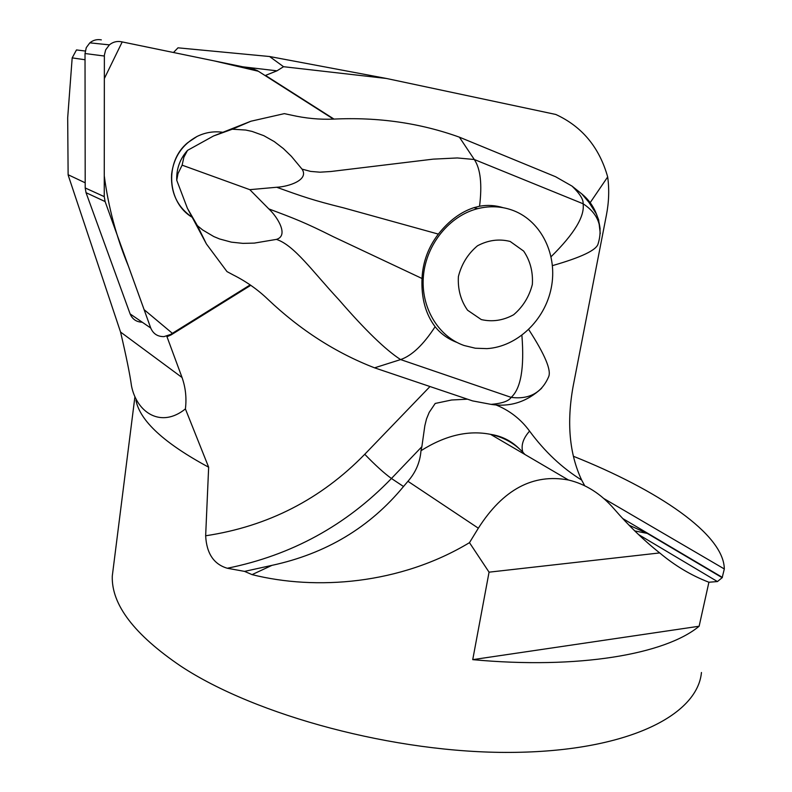 <?xml version="1.0" encoding="UTF-8"?>
<svg xmlns="http://www.w3.org/2000/svg" width="792" height="792" viewBox="0 0 792 792"><rect width="100%" height="100%" fill="white"/><g stroke="black" fill="none" stroke-linecap="round" stroke-linejoin="round"><path stroke-width="1.19" d="M589.713 203.346L607.682 176.933C609.365 189.248 608.949 201.91 606.444 214.919L573.161 386.13C566.537 422.552 569.369 453.865 581.655 480.061L584.694 485.734M171.597 174.21C173.775 157.083 182.269 144.5 197.05 136.452C205.326 132.403 213.939 131.017 222.869 132.304C213.939 131.017 205.326 132.403 197.05 136.452L187.803 142.619C164.36 161.499 167.013 202.693 192.189 217.275C177.477 207.167 170.607 192.812 171.597 174.21M265.122 75.567L276.972 70.825L283.546 66.706L269.577 56.519L177.992 47.827L173.488 52.5M85.239 51.025L76.478 49.936L72.181 57.885L85.031 59.746M85.189 182.804L68.122 174.735L67.686 117.79L72.181 57.885M166.765 336.135L182.051 377.517C185.605 387.605 186.724 398.079 185.397 408.92L208.652 467.211L205.653 535.778C267.884 526.413 320.918 499.247 364.756 454.281L430.007 386.516M185.397 408.92C161.192 428.492 136.887 412.85 131.502 385.981C129.977 374.666 126.334 356.687 120.552 332.046L68.231 175.309M629.016 525.185L647.292 533.412L722.175 577.685L724.314 568.963C723.898 534.125 657.855 489.961 573.378 456.261M722.175 577.685L717.443 581.556L708.909 582.239L699.128 626.234C665.389 654.301 578.417 669.507 472.735 659.647L489.06 572.171L469.478 542.659C399.93 584.555 315.78 590.594 252.064 574.626L244.57 571.388L271.953 565.359C325.977 553.707 369.824 527.423 403.514 486.506L407.939 481.298C415.75 472.369 420.097 462.172 420.978 450.717L421.869 446.688L391.446 478.487C346.173 525.373 291.456 555.291 227.304 568.25L244.57 571.388M227.304 568.25C213.8 564.28 206.583 553.459 205.653 535.778M701.455 672.497C697.445 715.78 626.145 751.737 510.632 752.4C395.376 753.232 255.757 715.602 180.932 666.24C134.175 634.55 111.296 604.474 112.286 576.022L113.543 566.062M135.957 400.307C140.006 420.938 164.241 443.243 208.652 467.211M269.577 56.519L386.546 78.487L283.546 66.706M607.682 176.933C599.356 147.371 582.051 126.552 555.776 114.454L386.546 78.487M334.006 119.087L265.855 75.666M167.369 336.55L171.102 334.907L250.807 285.288M708.909 582.239C691.396 575.527 674.992 565.755 659.706 552.925C643.876 540.411 628.65 525.72 614.048 508.86C600.831 493.683 585.644 484.07 568.478 480.011C533.095 473.378 503.049 489.446 478.338 528.195L469.478 542.659M467.478 399.178L451.588 400L435.214 403.445L429.195 412.375L426.502 418.958L424.839 425.74L421.869 446.688M699.128 626.234L472.735 659.647M489.06 572.171L659.706 552.925M456.935 342.421C447.985 339.006 440.718 333.769 435.125 326.71C423.413 344.738 411.899 355.697 400.603 359.578L374.567 367.834L472.557 400.891L491.099 404.375C502.078 403.435 508.761 401.099 511.167 397.376C520.879 388.625 524.462 367.953 521.898 335.343M541.629 388.268C526.759 401.96 509.919 407.335 491.099 404.375M551.103 256.687C574.309 233.779 584.961 216.137 583.08 203.752C583.575 199.653 579.912 193.773 572.062 186.13L555.598 176.735L459.39 137.165L474.289 159.499L457.321 157.954L433.165 159.143L330.868 171.508L319.978 172.191L310.632 171.409L302.009 169.112L291.387 156.331L283.358 148.559L274.26 141.58L263.825 135.68L252.064 131.413L245.738 130.046L232.313 129.205L250.876 121.235L213.523 135.986L187.526 150.371C179.942 158.845 176.339 168.805 176.735 180.249L187.387 208.266L206.405 243.946L226.987 271.597L233.095 274.873C246.183 281.447 257.766 289.585 267.864 299.287C300.198 329.967 335.768 352.816 374.567 367.834M284.348 113.632L250.876 121.235M284.358 113.632L291.159 115.088C305.504 118.355 319.622 119.701 333.531 119.107C378.051 116.959 419.998 122.988 459.39 137.165M187.526 150.371L183.873 157.222L182.12 165.162L177.982 173.616L176.735 180.249M503.118 207.682C495.158 205.276 487.308 204.801 479.556 206.237L473.893 207.672C460.697 211.999 448.856 220.81 438.352 234.105C428.264 247.262 422.819 262.063 422.017 278.497L333.254 236.689C304.494 222.285 294.555 218.562 268.815 208.9L249.807 189.664L182.12 165.162M249.807 189.664L276.685 187.258C288.229 186.744 309.474 180.071 302.009 169.112M213.523 135.986L232.313 129.205M206.405 243.946L197.396 225.661L202.603 229.928L213.781 236.551L219.602 238.966L231.393 242.154L242.976 243.372L254.321 243.104L276.418 239.392C289.209 235.64 277.319 216.76 268.815 208.9M528.709 329.531C545.084 354.846 551.687 370.686 548.51 377.061C541.56 392.882 529.106 399.653 511.167 397.376L400.603 359.578C385.645 349.955 365.062 329.987 338.837 299.683C312.444 271.379 294.317 245.233 276.418 239.392M422.017 278.497C421.195 297.97 425.561 314.048 435.125 326.71M438.352 234.105L343.777 207.91C312.553 200.168 302.564 196.565 276.685 187.258M479.556 206.237C482.259 184.298 480.506 168.726 474.289 159.499L583.08 203.752C598.257 213.721 603.266 227.086 598.089 243.837C596.564 250.074 581.358 257.331 552.469 265.617M187.387 208.266L197.396 225.661M572.062 186.13L582.169 194.218C592.366 202.742 598.356 214.365 600.138 229.066M510.177 241.461L523.661 251.094C530.234 260.825 533.125 271.943 532.343 284.457C529.195 296.703 522.958 306.801 513.632 314.751C503.118 320.512 492.337 322.116 481.288 319.572L467.577 310.226C460.756 300.554 457.697 289.337 458.39 276.576C461.558 264.063 467.923 253.796 477.497 245.787C488.248 240.085 499.138 238.649 510.177 241.461M464.072 345.5L475.339 348.223L486.981 348.628C517.166 346.738 544.896 320.305 551.252 287.912C557.806 255.549 541.867 221.81 513.889 210.771C502.316 206.266 490.258 205.564 477.695 208.652C449.579 215.711 426.363 244.203 423.463 275.547C420.433 306.9 437.946 336.422 464.072 345.5M105.108 201.564L150.737 328.027C153.232 333.848 157.667 336.719 164.033 336.61L170.498 334.491L250.213 284.882L172.379 333.323L144.124 309.672L128.472 266.31C116.444 237.333 108.375 207.177 104.267 175.844L104.336 78.586L122.206 41.927L214.186 60.895L258.331 71.24L333.472 119.117L257.499 70.716L253.103 68.924L121.364 41.748C116.889 40.937 112.9 41.976 109.385 44.867L105.673 49.856L104.376 55.123L104.247 196.624L105.108 201.564L86.031 192.684L85.199 187.961L85.021 53.519L86.279 47.619L89.833 42.847C93.199 40.085 97.03 39.095 101.326 39.877M142.263 322.215C136.442 322.027 132.393 319.255 130.126 313.919L86.031 192.684M495.257 404.653C509.266 410.187 520.7 418.998 529.571 431.105C544.767 451.697 562.132 468.013 581.655 480.061M120.552 332.046L182.051 377.517M647.292 533.412L634.738 530.907M522.839 452.192C520.829 445.5 523.067 438.471 529.571 431.105M271.953 565.359L252.064 574.626M407.939 481.298L478.338 528.195M524.918 454.479C515.889 444.124 504.445 437.422 490.575 434.353C468.369 429.947 445.173 435.402 420.978 450.717M364.756 454.281C375.368 465.26 384.268 473.329 391.446 478.487L403.514 486.506M603.781 498.514L724.314 568.963M170.498 334.491L171.102 334.907M85.199 187.961L104.247 196.624M104.356 56.034L85.021 53.519M130.126 313.919L150.737 328.027M242.995 66.835L276.972 70.825M112.286 576.022L134.897 396.921M717.433 581.556L638.56 534.58M568.478 480.011L490.575 434.353C501.613 436.036 511.058 440.728 518.909 448.421M722.393 577.418L622.651 518.483M582.11 194.278L588.902 202.277L596.277 213.85L598.633 219.81L600.277 233.61M477.695 208.652L473.893 207.662M89.833 42.847L109.385 44.867"/></g></svg>
